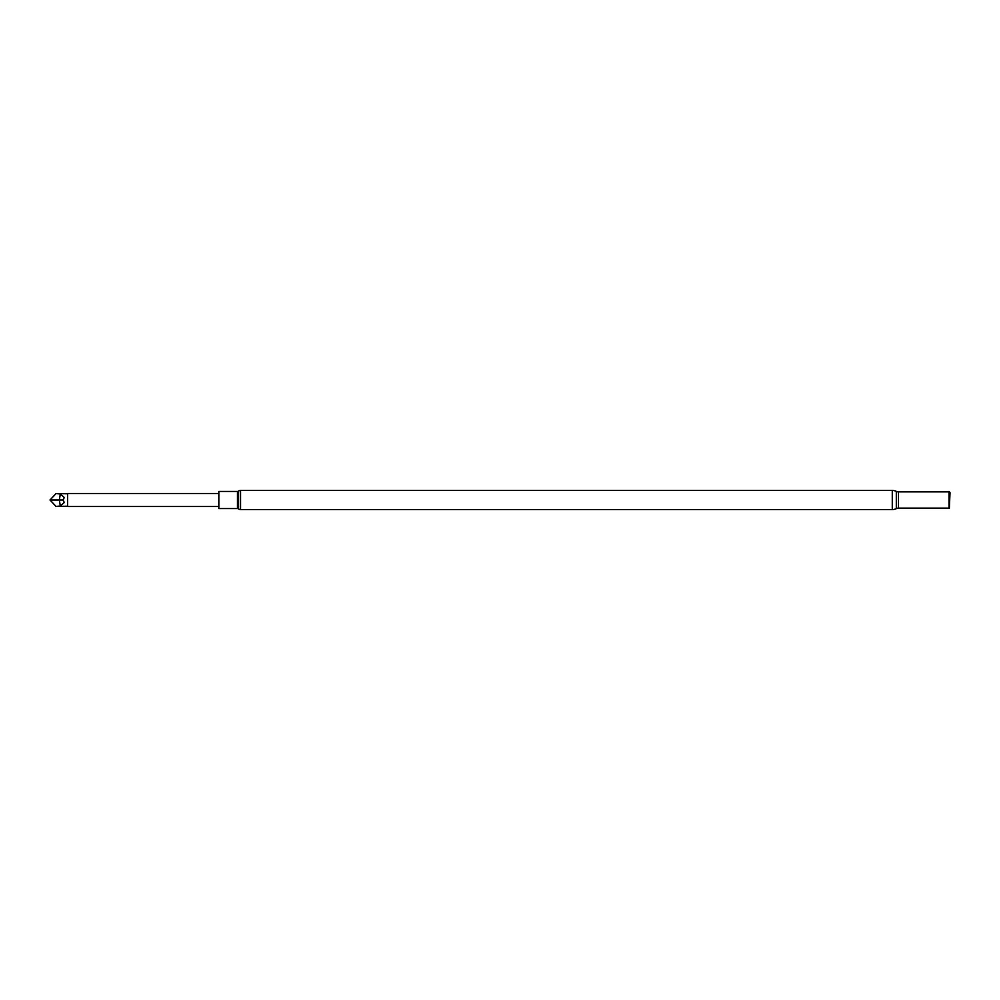 <?xml version="1.0" encoding="UTF-8"?>
<svg xmlns="http://www.w3.org/2000/svg" width="1000" height="1000" viewBox="0 0 1000 1000"><rect width="100%" height="100%" fill="white"/><g stroke="black" fill="none" stroke-linecap="round" stroke-linejoin="round"><path stroke-width="1.5" d="M67.625 506.512L67.625 493.488L67.625 506.512L218.825 506.512M67.625 493.488L218.825 493.488M67.375 493.787L56.05 493.587L60.338 493.975L59.312 500L63.238 500L64.225 497.425L60.338 493.975M63.238 500L64.225 502.575L60.338 506.025L56.05 506.413L50 500L59.312 500L60.338 506.025M67.375 506.213L56.05 506.413M238.538 508.913A3.413 3.413 0 0 0 240.55 509.562L240.55 490.438A3.413 3.413 0 0 0 238.538 491.087A1.863 1.863 0 0 1 237.45 491.45L218.825 491.45L218.825 508.55L237.45 508.55A1.863 1.863 0 0 1 238.538 508.913L238.538 491.087M950 492.7L949.375 508.375L949.375 491.625L950 492.7M949.375 491.625L949.375 508.375M949.087 491.788L949.087 508.212M948.787 491.875L898.487 491.875L898.487 508.125L948.787 508.125M898.487 491.875A4.963 4.963 0 0 1 896.312 491.375L896.312 508.625A4.963 4.963 0 0 1 898.487 508.125M240.55 509.562L892.275 509.562A9.237 9.237 0 0 0 896.312 508.625M240.55 490.438L892.275 490.438A9.237 9.237 0 0 1 896.312 491.375M56.05 493.587L50 500M237.45 508.55L237.45 491.45M892.275 490.438L892.275 509.562"/></g></svg>
